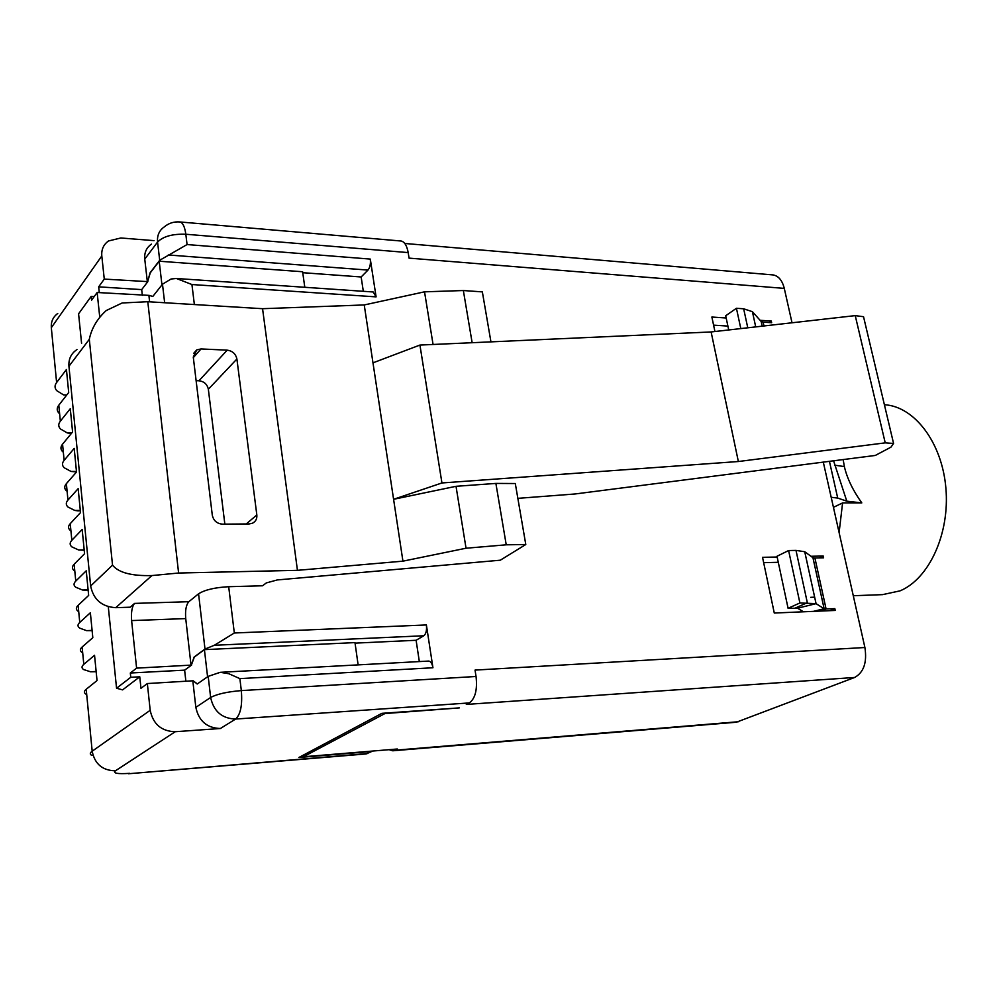 <?xml version="1.0" encoding="UTF-8"?>
<svg xmlns="http://www.w3.org/2000/svg" width="996" height="996" viewBox="0 0 996 996"><rect width="100%" height="100%" fill="white"/><g stroke="black" fill="none" stroke-linecap="round" stroke-linejoin="round"><path stroke-width="1.49" d="M884.398 404.712L884.772 404.75C914.515 406.592 942.079 442.585 945.889 488.152C949.935 533.669 929.069 578.838 900.06 590.852L882.556 594.637L853.273 595.733M843.151 459.567L844.359 466.564C847.098 478.354 852.912 490.455 861.801 502.905L842.591 502.918L839.105 532.561M829.431 461.335L837.711 498.075L846.812 501.175L861.801 502.905M303.195 755.205L303.394 756.773L397.342 749.004L392.773 750.785L389.125 749.689M303.394 756.773L384.917 713.559L459.368 707.882L381.891 713.335L298.887 757.495L371.782 751.47L366.142 753.935L128.422 773.755L367.661 753.511M86.017 694.212C83.801 692.843 83.863 691.199 86.204 689.269L97.035 680.554L94.545 655.268L83.801 664.344C81.485 666.361 81.423 668.092 83.639 669.561L90.524 671.777L96.164 671.702M58.926 413.128C56.697 410.676 56.66 408.024 58.801 405.198L68.699 392.499L66.433 369.516L56.61 382.526C54.494 385.415 54.543 388.129 56.76 390.669L63.545 394.902L66.744 395.001M62.636 451.698C60.42 449.383 60.395 446.88 62.561 444.166L72.584 431.99L70.293 408.696L60.345 421.184C58.191 423.96 58.229 426.549 60.445 428.952L67.242 432.911L71.326 433.521M66.408 490.791C64.192 488.625 64.18 486.247 66.371 483.658L76.518 472.017L74.202 448.399L64.118 460.364C61.951 463.028 61.964 465.481 64.18 467.734L71.002 471.432L76.518 471.93M70.23 530.395C68.002 528.378 68.014 526.137 70.23 523.672L80.514 512.579L78.161 488.65L67.952 500.067C65.748 502.607 65.761 504.922 67.977 507.026L74.8 510.438L78.037 510.861M74.09 570.521C71.874 568.666 71.899 566.562 74.14 564.234L84.56 553.714L82.17 529.449L71.837 540.305C69.608 542.72 69.596 544.899 71.812 546.854L78.659 549.979L84.212 550.253M78.012 611.195C75.796 609.502 75.833 607.548 78.111 605.344L88.656 595.409L86.241 570.808L75.771 581.091C73.505 583.37 73.48 585.411 75.696 587.204L82.556 590.03L88.146 590.192M81.983 652.417C79.767 650.886 79.817 649.093 82.133 647.014L92.815 637.689L90.362 612.739L79.755 622.438C77.464 624.579 77.427 626.472 79.643 628.103L86.515 630.63L92.13 630.667M207.579 676.794L204.417 649.641L194.332 657.036L191.357 665.104L194.108 657.049L205.002 649.056L214.339 645.271L234.321 632.995L228.694 586.706L262.558 585.785L266.318 582.921L277.324 579.933L500.303 560.2L525.788 544.513L506.229 544.812L466.041 548.223L402.932 561.159L364.237 304.95L262.558 308.698L297.443 570.335L402.932 561.159M419.328 661.568L416.104 640.279L423.798 635.759C426.076 633.854 426.948 630.256 426.388 624.953L432.949 667.756L239.874 678.625L228.868 673.744L220.241 672.312L208.189 676.371L197.208 684.015L193.149 680.778L197.333 683.928M304.801 287.284L302.61 271.746L159.198 261.213L150.284 272.829L147.645 281.619L150.072 272.804L159.696 260.267L187.074 244.555L185.816 234.247C172.607 233.786 163.182 236.388 157.567 242.04L144.756 259.109C144.208 252.635 146.437 247.631 151.442 244.12M363.316 291.293L361.15 276.975L367.985 270.078C370.014 267.513 370.786 263.853 370.3 259.084L376.09 296.87L191.929 284.532L176.404 278.482L171.075 279.005L162.485 284.209L152.786 296.497L149.213 295.389L152.824 296.459M196.112 380.671L198.963 380.771C204.118 381.456 207.243 384.282 208.351 389.262L224.847 524.133M246.224 523.971L256.831 514.969C257.155 518.779 255.711 521.53 252.498 523.211L249.162 523.946L222.407 524.145C216.879 523.635 213.518 520.647 212.297 515.181L193.274 357.054L196.722 349.907L201.055 348.936L193.336 357.589M193.149 680.778L147.346 683.555L140.971 688.298L139.764 676.807L130.762 677.292L130.327 673.01L184.621 670.146L185.891 681.389M147.645 281.619L104.269 279.092L98.666 286.836L141.693 289.612L142.328 295.326M98.666 286.836L99.276 292.625M149.213 295.389L97.147 292.5L91.582 300.17L91.184 296.397L94.184 296.584M184.621 670.146L191.581 665.091M130.327 673.01L136.601 668.129L191.357 665.104M141.693 289.612L147.844 281.631M400.591 240.97L401.151 241.02C404.575 241.816 406.916 245.676 408.173 252.586L185.816 234.247C184.795 226.851 182.866 222.768 180.027 221.971L179.604 221.934M409.02 257.902L408.173 252.586M239.874 678.625L241.331 690.602L476.051 676.483L475.067 670.358M476.051 676.483C477.482 689.767 475.241 698.582 469.328 702.927L466.315 704.421L854.655 677.467L736.33 722.237L392.773 750.785M97.147 292.5L99.749 317.201M91.184 296.397L78.584 313.827L81.585 343.408M139.764 676.807L122.608 689.867L116.557 688.236L108.29 606.713M116.557 688.236L130.762 677.292M136.601 668.129L131.609 620.583C131.011 612.241 132.007 606.514 134.572 603.402L188.842 601.696L198.565 593.803C204.765 589.844 214.812 587.478 228.694 586.706M115.735 607.672C101.779 606.763 93.412 599.53 90.648 585.984L112.536 565.143C118.499 572.638 131.621 576.111 151.915 575.564L115.735 607.672L130.202 607.199L134.572 603.402M149.624 301.825L148.939 295.737M188.842 601.696C186.128 604.759 185.082 610.399 185.729 618.591L191.045 665.328M104.269 279.092L101.804 255.947L51.319 327.684L56.61 382.526M147.371 281.98L144.756 259.109M154.044 240.634L120.852 237.982L108.502 240.97C103.534 244.543 101.293 249.523 101.804 255.947M361.15 276.975L302.747 272.692M192.838 681.003L195.839 707.359L210.642 697.474C217.028 694.05 227.25 691.759 241.331 690.602C242.501 704.969 240.596 714.456 235.629 719.05L220.402 728.499L175.246 731.724L115.424 770.804C112.76 773.294 117.503 774.141 129.654 773.344M91.918 755.454C89.702 754.333 89.802 752.926 92.18 751.196L150.197 710.297L147.346 683.555M150.197 710.297C153.085 724.167 161.439 731.301 175.246 731.724M220.402 728.499C206.956 728.064 198.764 721.017 195.839 707.359M416.104 640.279L355.049 643.13M517.845 498.349L575.016 493.979L875.297 455.446L890.947 447.167L893.574 443.457L885.22 442.859L738.36 461.522L711.119 331.954L419.926 345.064L372.977 362.843M863.918 318.346L863.532 316.716L855.24 315.62L711.119 331.954M738.36 461.522L441.938 482.96L419.926 345.064M441.938 482.96L393.594 499.295L456.019 486.309L495.884 483.421L515.306 483.533L525.788 544.513M198.963 380.771L227.2 350.169L201.055 348.936M227.2 350.169C232.504 350.916 235.728 353.866 236.899 358.996L208.351 389.262M256.831 514.969L236.899 358.996M151.915 575.564L178.608 573.024L297.443 570.335M112.536 565.143L89.304 339.312C91.545 328.369 97.197 318.77 106.261 310.528L122.159 302.983L147.782 301.713L262.558 308.698M90.648 585.984L68.936 366.267C68.45 359.046 71.127 353.48 76.966 349.571M490.941 341.865L482.35 291.89L463.352 290.533L424.533 291.828L364.237 304.95M433.061 344.467L424.533 291.828M472.141 342.711L463.352 290.533M495.884 483.421L506.229 544.812M456.019 486.309L466.041 548.223M220.639 672.3L428.678 661.07C430.745 661.307 432.164 663.535 432.949 667.756M204.417 649.641L354.974 642.607L358.124 664.88M176.703 278.507L373.189 291.977L376.09 296.87M803.511 611.793L797.51 608.207L816.073 603.663L804.756 551.747L812.948 557.71L824.14 608.755L826.082 608.967L814.902 558.009L823.605 557.81L823.206 556.017L810.981 556.278M833.44 507.338L842.591 502.918M772.298 274.859L773.17 274.933C778.573 275.967 782.283 280.461 784.288 288.392L792.019 322.779M837.711 498.075L831.187 497.29L864.902 647.512C867.18 662.427 863.769 672.412 854.655 677.467M777.141 557.013L762.538 557.324L774.278 613.038L835.233 610.436L834.822 608.606L826.082 608.967L821.401 611.021M726.171 317.998L711.879 317.027L714.929 331.519M763.969 325.966L763.135 322.144L771.663 322.716L771.29 321.061L760.097 320.301M778.274 562.304L763.658 562.653M819.235 557.909L823.206 556.017M830.129 610.648L834.822 608.606M769.074 322.542L771.29 321.061M727.889 326.078L713.584 325.144M763.135 322.144L761.181 321.509L762.201 326.165L761.181 321.509L752.391 311.673L743.663 308.797L736.43 308.274L740.8 328.58M814.902 558.009L812.948 557.71L824.128 608.755L816.06 603.651L799.9 602.966L788.608 550.539L796.003 550.402L804.731 551.734L816.06 603.651M728.723 329.95L725.698 315.757L736.43 308.274M788.608 550.539L776.992 556.266L788.085 608.295L797.51 608.207M788.085 608.295L799.9 602.966M161.95 284.893L159.198 261.213M846.812 501.175L833.577 460.799M844.359 466.564L834.511 465.182M185.729 618.591L131.609 620.583M159.696 260.267L157.567 242.04C156.995 235.467 159.236 230.412 164.303 226.876C168.834 223.092 174.076 221.461 180.027 221.971L401.151 241.02M198.565 593.803L205.002 649.056M208.189 676.371L210.642 697.474C213.654 711.381 221.984 718.577 235.629 719.05L469.328 702.927M79.755 622.438L78.111 605.344M75.771 581.091L74.14 564.234M71.837 540.305L70.23 523.672M67.952 500.067L66.371 483.658M64.118 460.364L62.561 444.166M60.345 421.184L58.801 405.198M83.801 664.344L82.133 647.014M885.22 442.859L855.24 315.62M738.771 721.702L394.814 750.237M178.608 573.024L147.782 301.713M89.304 339.312L68.936 366.267M115.424 770.804C102.488 770.555 94.745 764.019 92.18 751.196L86.204 689.269M194.369 304.552L191.929 284.532M426.388 624.953L234.321 632.995M370.3 259.084L187.074 244.555M164.651 302.734L162.485 284.209M96.139 671.478L90.524 671.777M71.749 433.011L67.242 432.911M76.468 471.469L71.002 471.432M80.303 510.425L74.8 510.438M84.187 549.892L78.659 549.979M88.121 589.881L82.556 590.03M92.105 630.406L86.515 630.63M57.768 313.466C53.049 316.927 50.908 321.671 51.319 327.684M423.798 635.759L214.339 645.271M367.985 270.078L168.237 254.976M784.288 288.392L409.057 258.126M831.187 497.29L823.294 462.119M864.902 647.512L475.03 670.096M755.727 326.9L752.416 311.698L755.715 326.9M813.408 611.37L824.128 608.755M747.772 327.796L743.663 308.797M795.468 607.983L807.32 602.667L796.003 550.402M814.653 597.177L810.744 597.326M196.722 349.907L193.759 353.244M893.574 443.457L863.532 316.716M80.34 510.836L78.037 510.836M773.17 274.933L404.787 243.472"/></g></svg>
